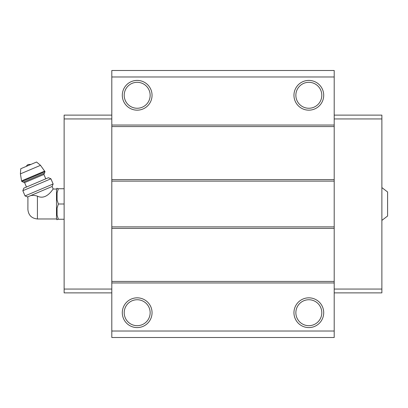 <?xml version="1.0" encoding="UTF-8"?>
<svg xmlns="http://www.w3.org/2000/svg" width="408" height="408" viewBox="0 0 408 408"><rect width="100%" height="100%" fill="white"/><g stroke="black" fill="none" stroke-linecap="round" stroke-linejoin="round"><path stroke-width="0.61" d="M381.878 187.598L387.6 191.984L387.6 216.016L381.878 220.402M37.424 218.974L37.424 196.151C46.813 200.787 53.433 188.006 53.203 189.026C53.453 187.986 46.803 200.797 37.424 196.151C34.563 195.243 32.166 195.121 30.238 195.784L27.55 196.926L27.922 197.804L27.892 209.437C28.453 215.23 31.635 218.407 37.424 218.974L56.498 218.974L57.069 219.79L57.069 219.259L58.354 219.259L57.069 219.259M29.152 196.248C27.423 198.104 27.423 198.104 29.152 196.248M30.238 195.784L52.127 186.492L53.203 189.026L56.498 189.026L56.498 218.974M334.198 76.974L111.807 76.974L111.807 70.492L334.198 70.492L334.198 337.508L111.807 337.508L111.807 331.026L334.198 331.026M137.175 80.412A14.877 14.877 0 0 1 150.057 102.724A14.877 14.877 0 0 1 124.292 102.724A14.877 14.877 0 0 1 137.175 80.412M308.83 80.412A14.877 14.877 0 0 1 321.713 102.724A14.877 14.877 0 0 1 295.948 102.724A14.877 14.877 0 0 1 308.83 80.412M111.807 76.974L111.807 331.026M334.198 125.042L111.807 125.042M334.198 126.567L111.807 126.567M334.198 179.586L111.807 179.586M334.198 181.111L111.807 181.111M334.198 226.889L111.807 226.889M334.198 228.414L111.807 228.414M334.198 281.433L111.807 281.433M334.198 282.958L111.807 282.958M308.83 297.835A14.877 14.877 0 0 1 321.713 320.153A14.877 14.877 0 0 1 295.948 320.153A14.877 14.877 0 0 1 308.83 297.835M137.175 297.835A14.877 14.877 0 0 1 150.057 320.153A14.877 14.877 0 0 1 124.292 320.153A14.877 14.877 0 0 1 137.175 297.835M334.198 115.122L381.878 115.122L381.878 292.878L334.198 292.878M381.878 289.063L334.198 289.063M381.878 118.937L334.198 118.937M111.807 115.122L64.127 115.122L64.127 289.063L111.807 289.063M64.127 289.063L64.127 292.878L111.807 292.878M64.127 118.937L111.807 118.937M137.175 299.742A12.969 12.969 0 0 1 148.41 319.199A12.969 12.969 0 0 1 125.944 319.199A12.969 12.969 0 0 1 137.175 299.742M308.83 299.742A12.969 12.969 0 0 1 320.061 319.199A12.969 12.969 0 0 1 297.6 319.199A12.969 12.969 0 0 1 308.83 299.742M308.83 82.314A12.969 12.969 0 0 1 320.061 101.771A12.969 12.969 0 0 1 297.6 101.771A12.969 12.969 0 0 1 308.83 82.314M137.175 82.314A12.969 12.969 0 0 1 148.41 101.771A12.969 12.969 0 0 1 125.944 101.771A12.969 12.969 0 0 1 137.175 82.314M56.498 189.026L57.069 188.21L57.069 188.741L58.354 188.741L57.069 192.856L57.069 199.889L58.354 204L57.069 208.111L57.069 215.144L58.354 219.259L64.127 219.259M57.069 208.111L58.354 204L64.127 204M57.069 192.856L58.354 188.741L64.127 188.741M58.354 188.741L57.069 188.741M26.336 166.362A3.815 3.815 0 0 1 28.29 164.501L30.983 164.388M45.018 171.691L40.514 165.337L36.562 162.022L20.762 168.728L20.4 173.874L21.578 180.902L21.843 181.529L23.343 182.136L44.411 173.196L45.018 171.691L21.843 181.529M45.767 178.832L43.906 174.446L44.411 173.196M50.929 178.791L48.404 177.715L23.822 188.149L22.838 190.714L25.046 195.916L53.137 183.993L50.929 178.791L22.838 190.714M40.514 165.337L20.4 173.874M44.752 171.064L21.578 180.902M43.906 174.446L24.592 182.641L23.343 182.136M24.592 182.641L26.459 187.032M52.127 186.492L53.137 183.993M27.55 196.926L25.046 195.916"/></g></svg>
